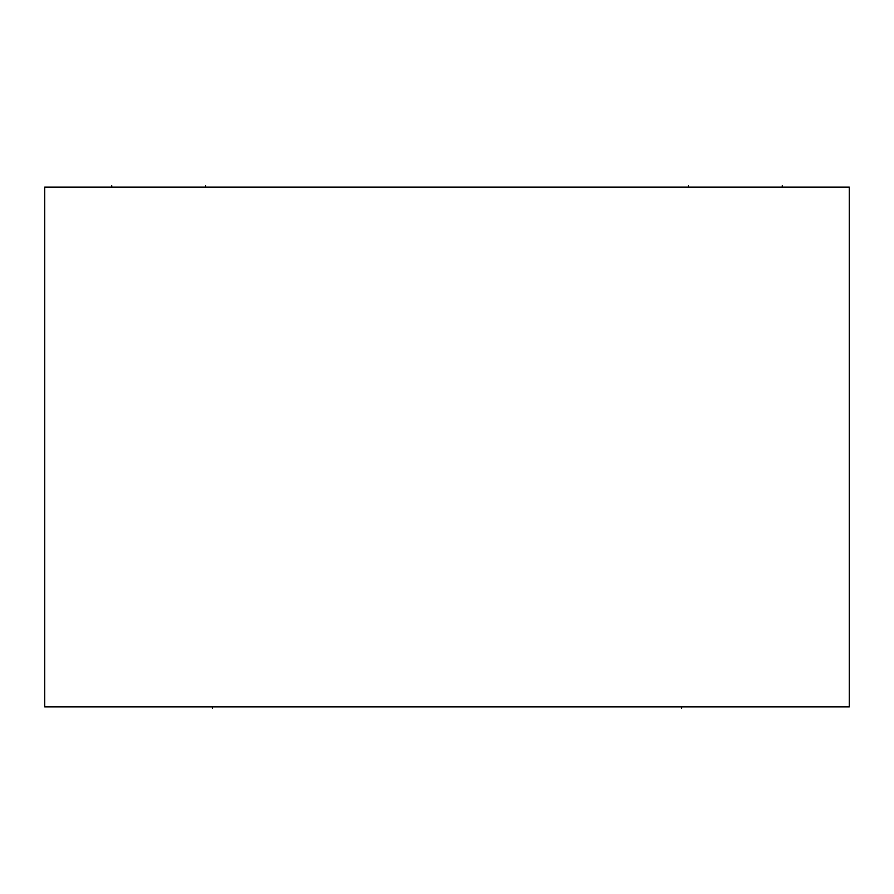 <?xml version="1.0" encoding="UTF-8"?>
<svg xmlns="http://www.w3.org/2000/svg" width="894" height="894" viewBox="0 0 894 894"><rect width="100%" height="100%" fill="white"/><g stroke="black" fill="none" stroke-linecap="round" stroke-linejoin="round"><path stroke-width="1.34" d="M849.3 187.114L44.7 187.114L44.7 706.886L849.3 706.886L849.3 187.114M212.325 706.886L212.325 708.26L212.325 706.886M681.675 706.886L681.675 708.26L681.675 706.886M111.75 185.74L111.75 187.114L111.75 185.74M782.25 185.74L782.25 187.114L782.25 185.74M205.62 185.74L205.62 187.114M688.38 185.74L688.38 187.114"/></g></svg>
